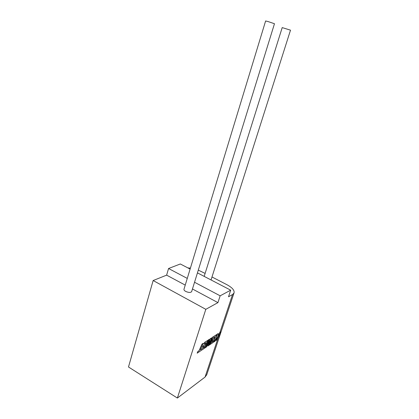 <?xml version="1.0" encoding="UTF-8"?>
<svg xmlns="http://www.w3.org/2000/svg" width="419" height="419" viewBox="0 0 419 419"><rect width="100%" height="100%" fill="white"/><g stroke="black" fill="none" stroke-linecap="round" stroke-linejoin="round"><path stroke-width="0.63" d="M191.64 291.655C190.603 292.766 188.629 292.687 185.706 291.415C184.37 290.65 183.8 289.917 183.983 289.22L265.62 20.966L268.191 21.599L274.471 23.726L191.666 291.561M204.184 276.383L282.207 27.596L290.508 30.168L211.04 279.95M185.229 285.109L166.626 275.142L153.15 280.536L128.492 366.986L177.373 398.05L205.043 377.084L217.885 338.542M219.938 332.377L232.54 294.557L228.507 296.783L230.696 290.173L220.153 295.814L217.927 302.628L205.808 309.327L153.15 280.536M217.927 302.628L192.462 288.984M232.54 294.557L233.996 293.07C234.698 290.446 232.377 287.675 227.04 284.763L211.988 276.975M205.111 273.418L198.297 270.119M190.404 268.113L187.911 267.919M230.696 290.173L197.443 272.879M190.116 269.066L180.332 263.98L168.564 268.506L166.626 275.142M220.153 295.814L194.542 282.259M187.272 278.41L168.564 268.506M205.808 309.327L177.373 398.05M206.792 374.596L205.043 377.084M220.876 331.838L219.76 332.566L217.864 336.813L218.283 333.524L217.073 334.315L216.686 337.594L213.737 342.087L215.057 341.202L217.754 337.059L216.267 340.39L217.393 339.641L220.876 331.838L219.703 332.529L217.896 336.583M218.283 333.524L217.011 334.283L216.628 337.562L213.737 342.087M217.519 337.421L216.267 340.39M207.892 345.994L209.662 344.811L212.548 338.343L214.806 336.86L213.931 338.835L212.176 339.987L211.522 341.459L213.276 340.296L212.616 341.773L210.752 343.02L210.076 344.533L213.098 342.512L216.623 334.608L212.244 337.463L209.065 344.591L211.396 338.013L210.286 338.735L206.164 346.555L209.385 339.322L208.311 340.019L204.702 348.126L206.562 346.885L209.751 340.715L207.892 345.994L209.521 341.16M204.702 348.126L208.253 339.987L209.385 339.322M214.701 336.934L213.868 338.798L212.119 339.95L211.522 341.459M213.171 340.369L212.559 341.742L210.689 342.983L210.076 344.533M216.623 334.608L212.182 337.426L209.359 343.763M211.396 338.013L210.223 338.704L206.593 345.581M203.655 347.739L200.35 349.923L203.309 343.281L202.063 344.093L199.093 350.761L197.878 351.567L197.166 353.17L204.184 348.472L207.803 340.354L204.572 342.459L203.88 344.015L205.907 342.69L205.006 344.717L203.152 345.932L202.482 347.445L204.336 346.22L203.655 347.739L200.397 349.813M203.309 343.281L202 344.057L199.03 350.724L197.815 351.531L197.166 353.17M207.803 340.354L204.509 342.423L203.88 344.015M205.797 342.763L204.943 344.68L203.095 345.9L202.482 347.445M204.226 346.293L203.597 347.702M206.63 375.084L233.996 293.07"/></g></svg>
